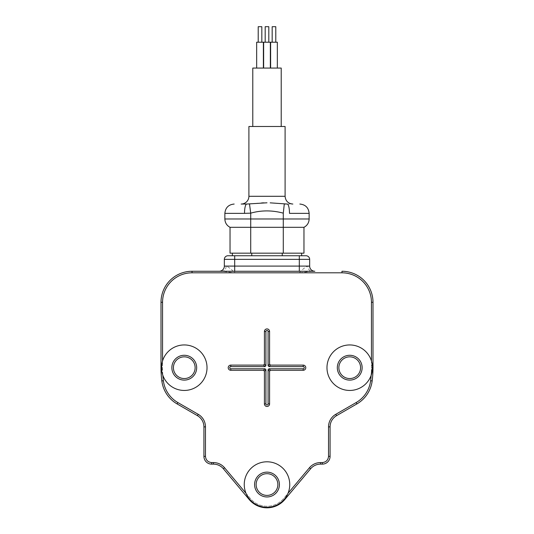 <?xml version="1.0" encoding="UTF-8"?>
<svg xmlns="http://www.w3.org/2000/svg" width="534" height="534" viewBox="0 0 534 534"><rect width="100%" height="100%" fill="white"/><g stroke="black" fill="none" stroke-linecap="round" stroke-linejoin="round"><path stroke-width="0.4" stroke-dasharray="2.67 2" d="M184.27 355.284A12.409 12.409 0 0 0 171.861 367.699A12.409 12.409 0 0 0 184.27 380.108A12.409 12.409 0 0 0 196.679 367.699A12.409 12.409 0 0 0 184.27 355.284M173.417 367.699A10.86 10.86 0 0 1 184.27 356.839A10.86 10.86 0 0 1 195.13 367.699A10.86 10.86 0 0 1 184.27 378.553A10.86 10.86 0 0 1 173.417 367.699M270.177 202.847L284.295 203.955L283.287 213.153C272.687 210.162 261.827 210.162 250.713 213.153L244.512 213.353A9.305 2.236 90 0 1 246.741 204.048L241.148 204.048M248.904 126.491L285.096 126.491M252.782 68.065L281.218 68.065M260.018 68.065L263.382 68.065L260.018 68.065M273.982 68.065L270.618 68.065L273.982 68.065M267 68.065L270.358 68.065L267 68.065M256.66 42.213L263.382 42.213M270.618 42.213L277.34 42.213M263.642 42.213L270.358 42.213M260.018 42.213L258.209 42.213L260.018 42.213M273.982 42.213L275.791 42.213L273.982 42.213M267 42.213L268.809 42.213L267 42.213M258.209 26.7L261.827 26.7M272.173 26.7L275.791 26.7M265.191 26.7L268.809 26.7M287.259 204.048C294.614 204.048 294.614 204.048 287.259 204.048A9.305 2.236 -90 0 1 289.488 213.353L309.139 213.353M246.741 204.048L261.667 202.94M263.823 202.847L267 202.793M303.966 227.317L250.713 227.317L250.713 213.153L249.705 203.955M224.861 218.98L283.287 218.98L283.287 253.169L250.713 253.169L250.713 227.317L230.034 227.317M250.713 253.169L230.034 253.169M232.357 255.753L282.252 255.753L282.252 253.169L232.357 253.169L251.748 253.169L251.748 255.753L234.686 255.753L301.643 255.753M282.252 253.169L251.748 253.169M283.287 253.169L303.966 253.169M279.409 484.552A12.409 12.409 0 0 0 267 472.143A12.409 12.409 0 0 0 254.591 484.552A12.409 12.409 0 0 0 267 496.96A12.409 12.409 0 0 0 279.409 484.552M362.139 367.699A12.409 12.409 0 0 0 349.73 355.284A12.409 12.409 0 0 0 337.321 367.699A12.409 12.409 0 0 0 349.73 380.108A12.409 12.409 0 0 0 362.139 367.699M205.47 456.37L203.921 456.37A7.756 7.756 0 0 0 211.678 464.126L211.678 462.577C207.926 462.19 205.857 460.121 205.47 456.37L205.47 426.866A14.478 14.478 0 0 0 198.234 414.324L177.875 402.576A29.47 29.47 0 0 1 163.371 380.729A104.444 104.444 0 0 1 162.556 367.699L162.556 302.291A29.47 29.47 0 0 1 192.026 272.814L234.686 272.814C231.569 269.35 228.726 267.107 226.162 266.092A5.173 4.259 -90 0 1 221.904 271.265L234.686 272.814L234.686 259.37L299.314 259.37L299.314 272.814L312.096 271.265A5.173 4.259 -90 0 1 307.838 266.092C305.274 267.107 302.431 269.35 299.314 272.814L341.974 272.814A29.47 29.47 0 0 1 371.444 302.291L371.444 367.699A104.444 104.444 0 0 1 370.629 380.729A29.47 29.47 0 0 1 356.125 402.576L356.899 403.918L336.547 415.672A12.929 12.929 0 0 0 330.079 426.866L330.079 456.37L328.53 456.37C328.143 460.121 326.074 462.184 322.322 462.577L320.54 462.577C316.068 462.671 312.37 464.393 309.446 467.744L283.634 498.509A21.714 21.714 0 0 1 250.366 498.509L246.007 493.316A22.748 22.748 0 0 1 267 461.797A22.748 22.748 0 0 1 287.993 493.316L283.634 498.509A21.714 21.714 0 0 1 250.366 498.509L224.554 467.744C221.603 464.38 217.905 462.658 213.46 462.577L213.46 464.126A12.929 12.929 0 0 1 223.366 468.745L224.554 467.744M277.86 484.552A10.86 10.86 0 0 1 267 495.405A10.86 10.86 0 0 1 256.14 484.552A10.86 10.86 0 0 1 267 473.691A10.86 10.86 0 0 1 277.86 484.552M360.584 367.699A10.86 10.86 0 0 1 349.73 378.553A10.86 10.86 0 0 1 338.87 367.699A10.86 10.86 0 0 1 349.73 356.839A10.86 10.86 0 0 1 360.584 367.699M227.965 255.753L234.686 255.753L234.686 259.37L224.34 259.37L224.34 266.092A5.173 5.173 0 0 1 219.174 271.265M162.556 302.291L161.001 302.291A31.025 31.025 0 0 1 192.026 271.265L192.026 272.814M177.875 402.576L177.101 403.918A31.025 31.025 0 0 1 161.835 380.922A105.999 105.999 0 0 1 161.001 367.699L162.556 367.699M203.921 456.37L203.921 426.866A12.929 12.929 0 0 0 197.453 415.672L198.234 414.324M320.54 462.577L320.54 464.126A12.929 12.929 0 0 0 310.634 468.745L284.822 499.504A23.269 23.269 0 0 1 249.178 499.504L249.572 499.177M307.838 266.092L309.66 266.092A5.173 5.173 0 0 0 314.826 271.265A5.173 5.173 0 0 1 309.66 266.092L309.66 259.37A3.618 3.618 0 0 0 306.035 255.753M282.252 255.753L251.748 255.753M161.795 367.699L162.556 360.917A22.748 22.748 0 0 1 207.025 367.699A22.748 22.748 0 0 1 162.837 375.309L161.795 367.699M371.163 375.309A22.748 22.748 0 0 1 326.975 367.699A22.748 22.748 0 0 1 371.444 360.917L372.205 367.699M246.007 493.316A22.748 22.748 0 0 0 287.993 493.316M285.096 196.292L248.904 196.292M309.139 218.98L283.287 218.98L283.287 213.153M244.512 213.353L224.861 213.353M356.125 402.576L335.766 414.324A14.478 14.478 0 0 0 328.53 426.866L330.079 426.866M226.162 266.092L224.34 266.092M163.371 380.729L161.835 380.922M205.47 426.866L203.921 426.866M284.428 499.177L284.822 499.504M309.446 467.744L310.634 468.745M322.322 462.577L322.322 464.126M335.766 414.324L336.547 415.672M370.629 380.729L372.165 380.922M371.444 367.699L372.999 367.699M371.444 302.291L372.999 302.291M341.974 272.814L341.974 271.265M299.314 255.753L299.314 259.37L309.66 259.37"/><path stroke-width="0.8" d="M267 202.793L246.741 204.048C230.354 204.048 230.354 204.048 246.741 204.048A9.305 2.236 90 0 0 244.512 213.353L250.713 213.153C261.313 210.162 272.173 210.162 283.287 213.153L284.295 203.955L287.259 204.048L270.177 202.847M248.904 196.292L285.096 196.292L285.096 126.491L248.904 126.491L248.904 196.292A7.756 7.756 0 0 1 241.148 204.048L246.741 204.048M281.218 126.491L281.218 68.065L252.782 68.065L252.782 126.491M263.382 68.065L263.382 42.213L256.66 42.213L256.66 68.065M277.34 68.065L277.34 42.213L270.618 42.213L270.618 68.065M270.358 68.065L270.358 42.213L263.642 42.213L263.642 68.065M261.827 42.213L261.827 26.7L258.209 26.7L258.209 42.213M275.791 42.213L275.791 26.7L272.173 26.7L272.173 42.213M268.809 42.213L268.809 26.7L265.191 26.7L265.191 42.213M249.498 203.968L250.713 213.153L250.713 227.317L303.966 227.317L303.966 253.169L283.287 253.169L283.287 218.98L224.861 218.98L224.861 213.353L244.512 213.353M261.667 202.94L263.823 202.847M287.259 204.048C303.646 204.048 303.646 204.048 287.259 204.048A9.305 2.236 -90 0 1 289.488 213.353L309.139 213.353C308.585 207.706 305.488 204.602 299.834 204.048M224.861 218.98C225.008 222.738 226.73 225.515 230.034 227.317L250.713 227.317L250.713 253.169L283.287 253.169M230.034 227.317L230.034 253.169L250.713 253.169M314.826 271.265L192.026 271.265A31.025 31.025 0 0 0 161.001 302.291L161.001 367.699A105.999 105.999 0 0 0 161.835 380.922A31.025 31.025 0 0 0 177.101 403.918L197.453 415.672L177.101 403.918A31.025 31.025 0 0 1 161.835 380.922A105.999 105.999 0 0 1 161.001 367.699L161.001 302.291A31.025 31.025 0 0 1 192.026 271.265L299.314 271.265L299.314 266.092L309.66 266.092A5.173 5.173 0 0 0 314.826 271.265L299.314 271.265M320.54 464.126L320.54 462.577A14.478 14.478 0 0 0 309.446 467.744L310.634 468.745A12.929 12.929 0 0 1 320.54 464.126L322.322 464.126L320.54 464.126A12.929 12.929 0 0 0 310.634 468.745L284.822 499.504A23.269 23.269 0 0 1 249.178 499.504L223.366 468.745L224.554 467.744A14.478 14.478 0 0 0 213.46 462.577L211.678 462.577C207.933 462.184 205.864 460.114 205.47 456.37L203.921 456.37A7.756 7.756 0 0 0 211.678 464.126L213.46 464.126L211.678 464.126A7.756 7.756 0 0 1 203.921 456.37L203.921 426.866L205.47 426.866A14.478 14.478 0 0 0 198.234 414.324L177.875 402.576A29.47 29.47 0 0 1 163.371 380.729A104.444 104.444 0 0 1 162.837 375.309M330.079 456.37A7.756 7.756 0 0 1 322.322 464.126A7.756 7.756 0 0 0 330.079 456.37A7.756 7.756 0 0 1 322.322 464.126L322.322 462.577C326.067 462.184 328.136 460.114 328.53 456.37L328.53 426.866L328.53 456.37L330.079 456.37L330.079 426.866A12.929 12.929 0 0 1 336.547 415.672L335.766 414.324A14.478 14.478 0 0 0 328.53 426.866L330.079 426.866A12.929 12.929 0 0 1 336.547 415.672L356.899 403.918L356.125 402.576L335.766 414.324M192.026 271.265L192.026 272.814L341.974 272.814L341.974 271.265A31.025 31.025 0 0 1 372.999 302.291L372.999 367.699A105.999 105.999 0 0 1 372.165 380.922A31.025 31.025 0 0 1 356.899 403.918A31.025 31.025 0 0 0 372.165 380.922A31.025 31.025 0 0 1 356.899 403.918M277.86 484.552A10.86 10.86 0 0 1 267 495.405A10.86 10.86 0 0 1 256.14 484.552A10.86 10.86 0 0 1 267 473.691A10.86 10.86 0 0 1 277.86 484.552M173.417 367.699A10.86 10.86 0 0 1 184.27 356.839A10.86 10.86 0 0 1 195.13 367.699A10.86 10.86 0 0 1 184.27 378.553A10.86 10.86 0 0 1 173.417 367.699M360.584 367.699A10.86 10.86 0 0 1 349.73 378.553A10.86 10.86 0 0 1 338.87 367.699A10.86 10.86 0 0 1 349.73 356.839A10.86 10.86 0 0 1 360.584 367.699M232.357 253.169L232.357 255.753L234.686 255.753L227.965 255.753A3.618 3.618 0 0 0 224.34 259.37L234.686 259.37L234.686 255.753L306.035 255.753A3.618 3.618 0 0 1 309.66 259.37L309.66 266.092M284.428 499.177L284.822 499.504A23.269 23.269 0 0 1 249.178 499.504L223.366 468.745A12.929 12.929 0 0 0 213.46 464.126A12.929 12.929 0 0 1 223.366 468.745M341.974 272.814A29.47 29.47 0 0 1 371.444 302.291L372.999 302.291A31.025 31.025 0 0 0 341.974 271.265A31.025 31.025 0 0 1 372.999 302.291L372.999 367.699A105.999 105.999 0 0 1 372.165 380.922L370.629 380.729A29.47 29.47 0 0 1 356.125 402.576M301.643 253.169L301.643 255.753L299.314 255.753L306.035 255.753A3.618 3.618 0 0 1 309.66 259.37L299.314 259.37L299.314 266.092L234.686 266.092L234.686 271.265M279.409 484.552A12.409 12.409 0 0 1 267 496.96A12.409 12.409 0 0 1 254.591 484.552A12.409 12.409 0 0 1 267 472.143A12.409 12.409 0 0 1 279.409 484.552M171.861 367.699A12.409 12.409 0 0 1 184.27 355.284A12.409 12.409 0 0 1 196.679 367.699A12.409 12.409 0 0 1 184.27 380.108A12.409 12.409 0 0 1 171.861 367.699M362.139 367.699A12.409 12.409 0 0 1 349.73 380.108A12.409 12.409 0 0 1 337.321 367.699A12.409 12.409 0 0 1 349.73 355.284A12.409 12.409 0 0 1 362.139 367.699M299.314 255.753L299.314 259.37L234.686 259.37L234.686 266.092L224.34 266.092A5.173 5.173 0 0 1 219.174 271.265A5.173 5.173 0 0 0 224.34 266.092L224.34 259.37A3.618 3.618 0 0 1 227.965 255.753M197.453 415.672A12.929 12.929 0 0 1 203.921 426.866A12.929 12.929 0 0 0 197.453 415.672L198.234 414.324M372.205 367.699L371.163 375.309A104.444 104.444 0 0 1 370.629 380.729M289.748 484.552A22.748 22.748 0 0 0 267 461.797A22.748 22.748 0 0 0 244.252 484.552A22.748 22.748 0 0 0 267 507.3A22.748 22.748 0 0 0 289.748 484.552M207.025 367.699A22.748 22.748 0 0 0 184.27 344.944A22.748 22.748 0 0 0 161.522 367.699A22.748 22.748 0 0 0 184.27 390.447A22.748 22.748 0 0 0 207.025 367.699M372.478 367.699A22.748 22.748 0 0 0 349.73 344.944A22.748 22.748 0 0 0 326.975 367.699A22.748 22.748 0 0 0 349.73 390.447A22.748 22.748 0 0 0 372.478 367.699M230.808 365.109L263.522 365.109L264.417 364.215L264.417 331.501A2.583 2.583 0 0 1 267 328.917A2.583 2.583 0 0 1 269.583 331.501L269.583 364.215L270.478 365.109L303.192 365.109A2.583 2.583 0 0 1 305.782 367.699A2.583 2.583 0 0 1 303.192 370.282L270.478 370.282L269.583 371.177L269.583 403.891A2.583 2.583 0 0 1 267 406.474A2.583 2.583 0 0 1 264.417 403.891L264.417 371.177L263.522 370.282L230.808 370.282A2.583 2.583 0 0 1 228.218 367.699A2.583 2.583 0 0 1 230.808 365.109L230.808 366.604A1.095 1.095 0 0 0 229.713 367.699A1.095 1.095 0 0 0 230.808 368.787L265.011 368.787L263.522 370.282M269.583 364.215L268.095 365.71L268.095 331.501A1.095 1.095 0 0 0 267 330.412A1.095 1.095 0 0 0 265.905 331.501L265.905 365.71L265.011 366.604L230.808 366.604M264.417 371.177L265.905 369.682L265.011 368.787M265.905 369.682L265.905 403.891A1.095 1.095 0 0 0 267 404.979A1.095 1.095 0 0 0 268.095 403.891L268.095 369.682L269.583 371.177M270.478 370.282L268.989 368.787L268.095 369.682M268.989 368.787L303.192 368.787A1.095 1.095 0 0 0 304.287 367.699A1.095 1.095 0 0 0 303.192 366.604L268.989 366.604L270.478 365.109M268.095 365.71L268.989 366.604M283.287 213.153L283.287 218.98L309.139 218.98C308.992 222.738 307.27 225.515 303.966 227.317M372.145 367.699L372.999 367.699A105.999 105.999 0 0 1 372.165 380.922M161.001 302.291L162.556 302.291A29.47 29.47 0 0 1 192.026 272.814M162.556 360.917L162.556 302.291M161.001 367.699L161.855 367.699M161.835 380.922L163.371 380.729M177.101 403.918L177.875 402.576M205.47 456.37L205.47 426.866M211.678 464.126L211.678 462.577L213.46 462.577L213.46 464.126M246.007 493.316L224.554 467.744M249.178 499.504L249.572 499.177M309.446 467.744L287.993 493.316M371.444 302.291L371.444 360.917M251.748 255.753L251.748 253.169M282.252 255.753L282.252 253.169M320.54 462.577L322.322 462.577M263.522 365.109L265.011 366.604M265.905 365.71L264.417 364.215M230.808 368.787L230.808 370.282M265.905 403.891L264.417 403.891M268.095 403.891L269.583 403.891M303.192 368.787L303.192 370.282M303.192 366.604L303.192 365.109M268.095 331.501L269.583 331.501M265.905 331.501L264.417 331.501M285.096 196.292C285.557 201.004 288.14 203.588 292.852 204.048M224.861 213.353C225.415 207.699 228.512 204.602 234.166 204.048M309.139 213.353L309.139 218.98"/></g></svg>

